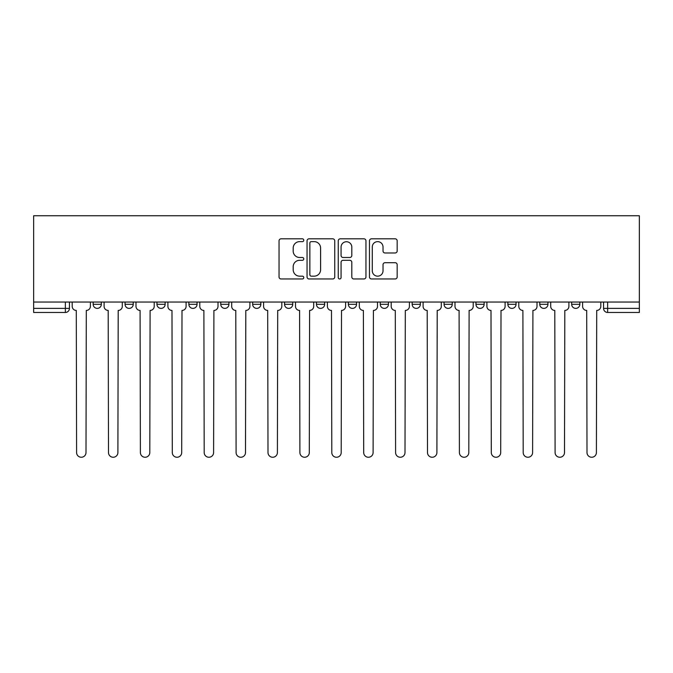 <?xml version="1.0" encoding="UTF-8"?>
<svg xmlns="http://www.w3.org/2000/svg" width="673" height="673" viewBox="0 0 673 673"><rect width="100%" height="100%" fill="white"/><g stroke="black" fill="none" stroke-linecap="round" stroke-linejoin="round"><path stroke-width="1.01" d="M303.784 240.227A1.405 1.405 0 0 0 302.379 238.822L281.053 238.822A2.011 2.011 0 0 0 279.043 240.833L279.043 276.965A2.011 2.011 0 0 0 281.053 278.967L302.379 278.967A1.405 1.405 0 0 0 303.784 277.562A1.405 1.405 0 0 0 302.379 276.157L299.62 276.157A6.427 6.427 0 0 1 293.192 269.738L293.192 266.727A6.427 6.427 0 0 1 299.62 260.3L302.379 260.3A1.405 1.405 0 0 0 303.784 258.895A1.405 1.405 0 0 0 302.379 257.49L299.62 257.49A6.427 6.427 0 0 1 293.192 251.071L293.192 248.059A6.427 6.427 0 0 1 299.62 241.632L302.379 241.632A1.405 1.405 0 0 0 303.784 240.227M444.062 302.042L444.062 304.297L452.239 304.297A4.088 4.088 0 0 1 448.151 308.385A4.088 4.088 0 0 1 444.062 304.297L444.062 302.042M348.362 302.042L348.362 304.297L356.539 304.297A4.088 4.088 0 0 1 352.45 308.385A4.088 4.088 0 0 1 348.362 304.297L348.362 302.042M284.561 302.042L284.561 304.297L292.738 304.297A4.088 4.088 0 0 1 288.65 308.385A4.088 4.088 0 0 1 284.561 304.297L284.561 302.042M252.661 302.042L252.661 304.297L260.838 304.297A4.088 4.088 0 0 1 256.75 308.385A4.088 4.088 0 0 1 252.661 304.297L252.661 302.042M188.861 302.042L188.861 304.297L197.038 304.297A4.088 4.088 0 0 1 192.949 308.385A4.088 4.088 0 0 1 188.861 304.297L188.861 302.042M395.16 252.972A2.011 2.011 0 0 0 397.171 250.97L397.171 240.833A2.011 2.011 0 0 0 395.16 238.822L371.479 238.822A2.011 2.011 0 0 0 369.469 240.833L369.469 276.965A2.011 2.011 0 0 0 371.479 278.967L395.16 278.967A2.011 2.011 0 0 0 397.171 276.965L397.171 264.716A2.011 2.011 0 0 0 395.16 262.706L385.023 262.706A2.011 2.011 0 0 0 383.021 264.716L383.021 270.79A5.367 5.367 0 0 1 377.646 276.157A5.367 5.367 0 0 1 372.278 270.79L372.278 246.999A5.367 5.367 0 0 1 377.646 241.632A5.367 5.367 0 0 1 383.021 246.999L383.021 250.97A2.011 2.011 0 0 0 385.023 252.972L395.16 252.972M639.35 302.042L33.65 302.042L33.65 215.747L639.35 215.747L639.35 312.474L607.652 312.474A4.088 4.088 0 0 1 603.563 308.385L639.35 308.385M334.742 240.833A2.011 2.011 0 0 0 332.74 238.822L309.05 238.822A2.011 2.011 0 0 0 307.048 240.833L307.048 276.965A2.011 2.011 0 0 0 309.05 278.967L332.74 278.967A2.011 2.011 0 0 0 334.742 276.965L334.742 240.833M340.26 238.822L363.95 238.822A2.011 2.011 0 0 1 365.952 240.833L365.952 276.965A2.011 2.011 0 0 1 363.95 278.967L353.813 278.967A2.011 2.011 0 0 1 351.802 276.965L351.802 262.31A2.011 2.011 0 0 0 349.8 260.3L343.07 260.3A2.011 2.011 0 0 0 341.068 262.31L341.068 277.562A1.405 1.405 0 0 1 339.663 278.967A1.405 1.405 0 0 1 338.258 277.562L338.258 240.833A2.011 2.011 0 0 1 340.26 238.822M603.563 302.042L603.563 308.385M69.437 302.042L69.437 308.385L69.437 302.042M65.348 312.474L33.65 312.474L33.65 308.385L69.437 308.385A4.088 4.088 0 0 1 65.348 312.474L65.348 302.042M33.65 302.042L33.65 308.385M579.84 302.042L579.84 304.297A4.088 4.088 0 0 1 575.751 308.385A4.088 4.088 0 0 1 571.663 304.297L579.84 304.297M571.663 302.042L571.663 304.297M547.94 302.042L547.94 304.297A4.088 4.088 0 0 1 543.851 308.385A4.088 4.088 0 0 1 539.763 304.297L547.94 304.297M539.763 302.042L539.763 304.297M516.04 302.042L516.04 304.297A4.088 4.088 0 0 1 511.951 308.385A4.088 4.088 0 0 1 507.863 304.297A4.088 4.088 0 0 0 511.951 308.385M507.863 302.042L507.863 304.297L516.04 304.297M484.139 302.042L484.139 304.297A4.088 4.088 0 0 1 480.051 308.385A4.088 4.088 0 0 1 475.962 304.297A4.088 4.088 0 0 0 480.051 308.385M475.962 302.042L475.962 304.297L484.139 304.297M452.239 302.042L452.239 304.297A4.088 4.088 0 0 1 448.151 308.385M420.339 302.042L420.339 304.297A4.088 4.088 0 0 1 416.251 308.385A4.088 4.088 0 0 1 412.162 304.297L420.339 304.297M412.162 302.042L412.162 304.297M388.439 302.042L388.439 304.297A4.088 4.088 0 0 1 384.35 308.385A4.088 4.088 0 0 1 380.262 304.297L388.439 304.297L388.439 302.042M380.262 302.042L380.262 304.297M356.539 302.042L356.539 304.297M324.638 302.042L324.638 304.297A4.088 4.088 0 0 1 320.55 308.385A4.088 4.088 0 0 1 316.461 304.297L324.638 304.297L324.638 302.042M316.461 302.042L316.461 304.297M292.738 302.042L292.738 304.297L292.738 302.042M260.838 304.297L260.838 302.042L260.838 304.297A4.088 4.088 0 0 1 256.75 308.385M228.938 302.042L228.938 304.297A4.088 4.088 0 0 1 224.849 308.385A4.088 4.088 0 0 1 220.761 304.297A4.088 4.088 0 0 0 224.849 308.385A4.088 4.088 0 0 0 228.938 304.297L228.938 302.042M220.761 302.042L220.761 304.297L228.938 304.297M197.038 302.042L197.038 304.297M165.137 302.042L165.137 304.297A4.088 4.088 0 0 1 161.049 308.385A4.088 4.088 0 0 1 156.96 304.297A4.088 4.088 0 0 0 161.049 308.385A4.088 4.088 0 0 0 165.137 304.297L156.96 304.297L156.96 302.042M125.06 302.042L125.06 304.297L133.237 304.297L133.237 302.042L133.237 304.297A4.088 4.088 0 0 1 129.149 308.385A4.088 4.088 0 0 1 125.06 304.297A4.088 4.088 0 0 0 129.149 308.385M101.337 302.042L101.337 304.297A4.088 4.088 0 0 1 97.249 308.385A4.088 4.088 0 0 1 93.16 304.297L101.337 304.297L101.337 302.042M93.16 302.042L93.16 304.297M311.263 241.632A1.405 1.405 0 0 0 309.858 243.037L309.858 274.752A1.405 1.405 0 0 0 311.263 276.157L314.173 276.157A6.427 6.427 0 0 0 320.592 269.738L320.592 248.059A6.427 6.427 0 0 0 314.173 241.632L311.263 241.632M351.802 247.1A5.367 5.367 0 0 0 346.435 241.733A5.367 5.367 0 0 0 341.068 247.1L341.068 255.488A2.011 2.011 0 0 0 343.07 257.49L349.8 257.49A2.011 2.011 0 0 0 351.802 255.488L351.802 247.1M72.196 306.341L72.196 302.042L72.196 306.341A4.088 4.088 48.4 0 0 76.285 310.43L76.596 452.55A4.703 4.703 48.4 0 0 81.298 457.253A4.703 4.703 48.4 0 0 86.001 452.55L86.304 310.43A4.088 4.088 48.4 0 0 90.392 306.341L90.392 302.042M76.285 310.43L76.596 452.55M86.001 452.55L86.304 310.43M104.096 306.341L104.096 302.042L104.096 306.341A4.088 4.088 48.4 0 0 108.185 310.43L108.496 452.55A4.703 4.703 48.4 0 0 113.199 457.253A4.703 4.703 48.4 0 0 117.901 452.55L118.204 310.43A4.088 4.088 48.4 0 0 122.293 306.341L122.293 302.042M135.996 306.341L135.996 302.042L135.996 306.341A4.088 4.088 48.4 0 0 140.085 310.43L140.396 452.55A4.703 4.703 48.4 0 0 145.099 457.253A4.703 4.703 48.4 0 0 149.801 452.55L150.104 310.43A4.088 4.088 48.4 0 0 154.201 306.341L154.201 302.042M108.185 310.43L108.496 452.55M117.901 452.55L118.204 310.43M140.085 310.43L140.396 452.55M149.801 452.55L150.104 310.43M167.897 306.341L167.897 302.042L167.897 306.341A4.088 4.088 48.4 0 0 171.985 310.43L172.296 452.55A4.703 4.703 48.4 0 0 176.999 457.253A4.703 4.703 48.4 0 0 181.702 452.55L182.004 310.43A4.088 4.088 48.4 0 0 186.101 306.341L186.101 302.042M199.797 306.341L199.797 302.042L199.797 306.341A4.088 4.088 48.4 0 0 203.885 310.43L204.197 452.55A4.703 4.703 48.4 0 0 208.899 457.253A4.703 4.703 48.4 0 0 213.602 452.55L213.905 310.43A4.088 4.088 48.4 0 0 218.002 306.341L218.002 302.042M231.697 306.341L231.697 302.042L231.697 306.341A4.088 4.088 48.4 0 0 235.786 310.43L236.097 452.55A4.703 4.703 48.4 0 0 240.799 457.253A4.703 4.703 48.4 0 0 245.502 452.55L245.805 310.43A4.088 4.088 48.4 0 0 249.902 306.341L249.902 302.042M171.985 310.43L172.296 452.55M181.702 452.55L182.004 310.43M203.885 310.43L204.197 452.55M213.602 452.55L213.905 310.43M235.786 310.43L236.097 452.55M245.502 452.55L245.805 310.43M263.597 306.341L263.597 302.042L263.597 306.341A4.088 4.088 48.4 0 0 267.686 310.43L267.997 452.55A4.703 4.703 48.4 0 0 272.7 457.253A4.703 4.703 48.4 0 0 277.402 452.55L277.705 310.43A4.088 4.088 48.4 0 0 281.802 306.341L281.802 302.042M267.686 310.43L267.997 452.55M277.402 452.55L277.705 310.43M295.497 306.341L295.497 302.042L295.497 306.341A4.088 4.088 48.4 0 0 299.586 310.43L299.897 452.55A4.703 4.703 48.4 0 0 304.6 457.253A4.703 4.703 48.4 0 0 309.302 452.55L309.614 310.43A4.088 4.088 48.4 0 0 313.702 306.341L313.702 302.042M299.586 310.43L299.897 452.55M309.302 452.55L309.614 310.43M327.398 306.341L327.398 302.042L327.398 306.341A4.088 4.088 48.4 0 0 331.486 310.43L331.797 452.55A4.703 4.703 48.4 0 0 336.5 457.253A4.703 4.703 48.4 0 0 341.203 452.55L341.514 310.43A4.088 4.088 48.4 0 0 345.602 306.341L345.602 302.042M331.486 310.43L331.797 452.55M341.203 452.55L341.514 310.43M359.298 306.341L359.298 302.042L359.298 306.341A4.088 4.088 48.4 0 0 363.386 310.43L363.698 452.55A4.703 4.703 48.4 0 0 368.4 457.253A4.703 4.703 48.4 0 0 373.103 452.55L373.414 310.43A4.088 4.088 48.4 0 0 377.503 306.341L377.503 302.042M363.386 310.43L363.698 452.55M373.103 452.55L373.414 310.43M391.198 306.341L391.198 302.042L391.198 306.341A4.088 4.088 48.4 0 0 395.295 310.43L395.598 452.55A4.703 4.703 48.4 0 0 400.3 457.253A4.703 4.703 48.4 0 0 405.003 452.55L405.314 310.43A4.088 4.088 48.4 0 0 409.403 306.341L409.403 302.042M395.295 310.43L395.598 452.55M405.003 452.55L405.314 310.43M423.098 306.341L423.098 302.042L423.098 306.341A4.088 4.088 48.4 0 0 427.195 310.43L427.498 452.55A4.703 4.703 48.4 0 0 432.201 457.253A4.703 4.703 48.4 0 0 436.903 452.55L437.214 310.43A4.088 4.088 48.4 0 0 441.303 306.341L441.303 302.042M427.195 310.43L427.498 452.55M436.903 452.55L437.214 310.43M454.998 306.341L454.998 302.042L454.998 306.341A4.088 4.088 48.4 0 0 459.095 310.43L459.398 452.55A4.703 4.703 48.4 0 0 464.101 457.253A4.703 4.703 48.4 0 0 468.803 452.55L469.115 310.43A4.088 4.088 48.4 0 0 473.203 306.341L473.203 302.042M459.095 310.43L459.398 452.55M468.803 452.55L469.115 310.43M486.899 306.341L486.899 302.042L486.899 306.341A4.088 4.088 48.4 0 0 490.996 310.43L491.298 452.55A4.703 4.703 48.4 0 0 496.001 457.253A4.703 4.703 48.4 0 0 500.704 452.55L501.015 310.43A4.088 4.088 48.4 0 0 505.103 306.341L505.103 302.042M490.996 310.43L491.298 452.55M500.704 452.55L501.015 310.43M518.799 306.341L518.799 302.042L518.799 306.341A4.088 4.088 48.4 0 0 522.896 310.43L523.199 452.55A4.703 4.703 48.4 0 0 527.901 457.253A4.703 4.703 48.4 0 0 532.604 452.55L532.915 310.43A4.088 4.088 48.4 0 0 537.004 306.341L537.004 302.042M522.896 310.43L523.199 452.55M532.604 452.55L532.915 310.43M550.707 306.341L550.707 302.042L550.707 306.341A4.088 4.088 48.4 0 0 554.796 310.43L555.099 452.55A4.703 4.703 48.4 0 0 559.801 457.253A4.703 4.703 48.4 0 0 564.504 452.55L564.815 310.43A4.088 4.088 48.4 0 0 568.904 306.341L568.904 302.042M554.796 310.43L555.099 452.55M564.504 452.55L564.815 310.43M582.608 306.341L582.608 302.042L582.608 306.341A4.088 4.088 48.4 0 0 586.696 310.43L586.999 452.55A4.703 4.703 48.4 0 0 591.702 457.253A4.703 4.703 48.4 0 0 596.404 452.55L596.715 310.43A4.088 4.088 48.4 0 0 600.804 306.341L600.804 302.042M586.696 310.43L586.999 452.55M596.404 452.55L596.715 310.43M607.652 302.042L607.652 312.474"/></g></svg>
